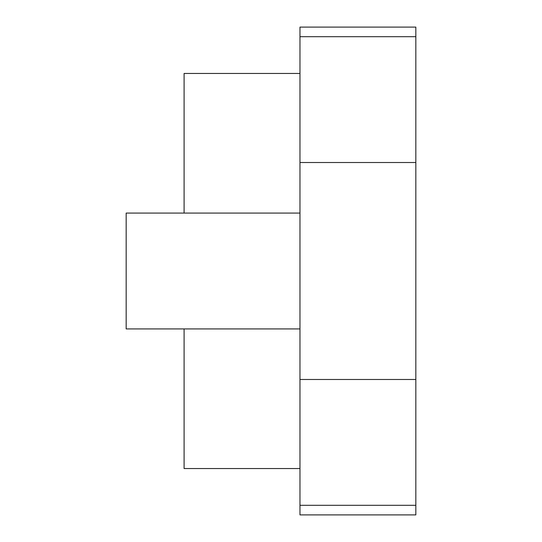 <?xml version="1.0" encoding="UTF-8"?>
<svg xmlns="http://www.w3.org/2000/svg" width="542" height="542" viewBox="0 0 542 542"><rect width="100%" height="100%" fill="white"/><g stroke="black" fill="none" stroke-linecap="round" stroke-linejoin="round"><path stroke-width="0.81" d="M299.97 328.933L126.164 328.933L126.164 213.067L299.97 213.067M184.097 213.067L184.097 73.448L299.97 73.448M299.97 468.552L184.097 468.552L184.097 328.933M415.836 36.7L415.836 514.9L299.97 514.9L299.97 27.1L415.836 27.1L415.836 36.7L299.97 36.7M415.836 505.3L299.97 505.3M415.836 162.512L299.97 162.512M415.836 379.488L299.97 379.488"/></g></svg>

